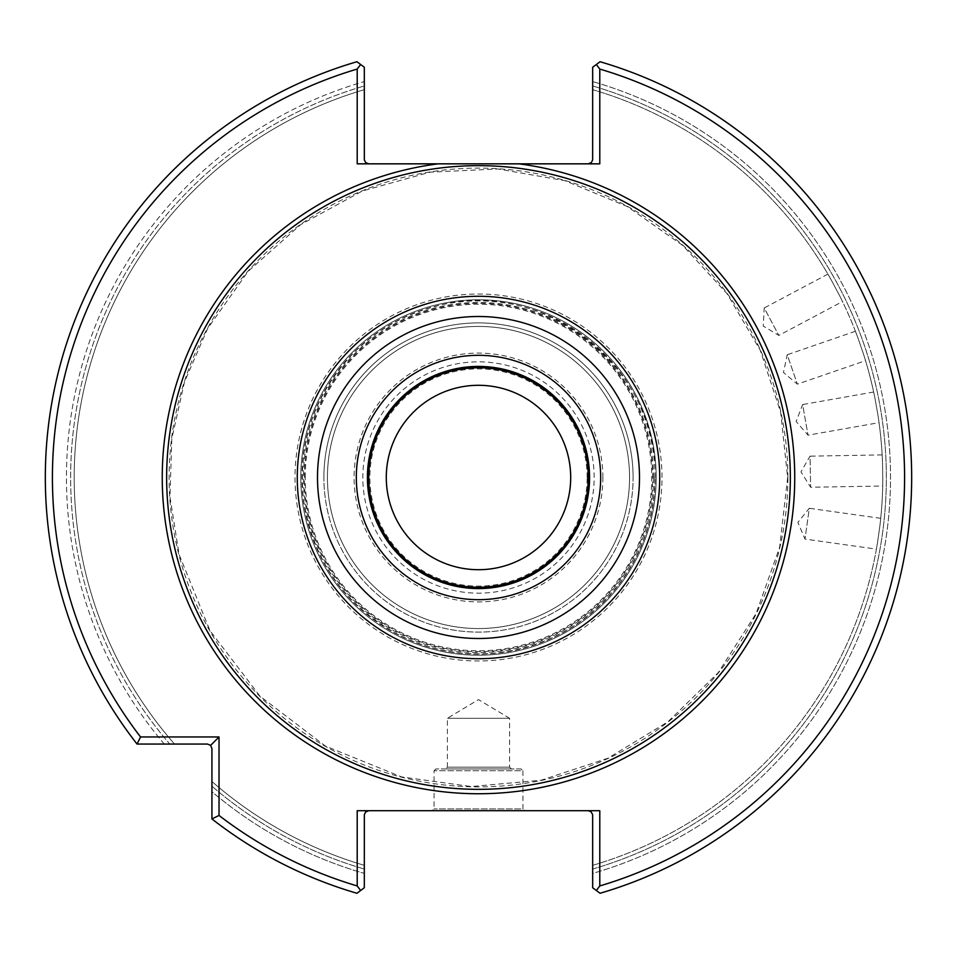 <?xml version="1.0" encoding="UTF-8"?>
<svg xmlns="http://www.w3.org/2000/svg" width="955" height="955" viewBox="0 0 955 955"><rect width="100%" height="100%" fill="white"/><g stroke="black" fill="none" stroke-linecap="round" stroke-linejoin="round"><path stroke-width="0.72" stroke-dasharray="4.78 3.58" d="M570.696 477.5A92.193 92.193 0 0 1 478.491 569.693A92.193 92.193 0 0 1 386.298 477.5A92.193 92.193 0 0 1 478.491 385.307A92.193 92.193 0 0 1 570.696 477.5M656.204 477.5A177.714 177.714 0 0 0 389.64 323.602A177.714 177.714 0 0 0 389.64 631.398A177.714 177.714 0 0 0 656.204 477.5A177.714 177.714 0 0 0 389.64 323.602A177.714 177.714 0 0 0 389.64 631.398A177.714 177.714 0 0 0 656.204 477.5M594.165 477.5A115.662 115.662 0 0 0 420.666 377.332A115.662 115.662 0 0 0 420.666 577.668A115.662 115.662 0 0 0 594.165 477.5M602.892 477.5A124.401 124.401 0 0 0 416.296 369.764A124.401 124.401 0 0 0 416.296 585.236A124.401 124.401 0 0 0 602.892 477.5M300.777 477.5A177.714 177.714 0 0 1 567.354 323.602A177.714 177.714 0 0 1 567.354 631.398A177.714 177.714 0 0 1 300.777 477.5A177.714 177.714 0 0 1 567.354 323.602A177.714 177.714 0 0 1 567.354 631.398A177.714 177.714 0 0 1 300.777 477.5A177.714 177.714 0 0 1 567.354 323.602A177.714 177.714 0 0 1 567.354 631.398A177.714 177.714 0 0 1 300.777 477.5M304.335 477.5A174.156 174.156 0 0 1 565.575 326.67A174.156 174.156 0 0 1 565.575 628.33A174.156 174.156 0 0 1 304.335 477.5M653.542 477.5A175.052 175.052 0 0 0 390.965 325.906A175.052 175.052 0 0 0 390.965 629.094A175.052 175.052 0 0 0 653.542 477.5M629.548 477.5A151.057 151.057 0 0 0 402.962 346.677A151.057 151.057 0 0 0 402.962 608.323A151.057 151.057 0 0 0 629.548 477.5A151.057 151.057 0 0 1 478.491 628.557A151.057 151.057 0 0 1 327.434 477.5A151.057 151.057 0 0 1 478.491 326.443A151.057 151.057 0 0 1 629.548 477.5A151.057 151.057 0 0 1 478.491 628.557A151.057 151.057 0 0 1 327.434 477.5A151.057 151.057 0 0 1 478.491 326.443A151.057 151.057 0 0 1 629.548 477.5A151.057 151.057 0 0 0 402.962 346.677A151.057 151.057 0 0 0 402.962 608.323A151.057 151.057 0 0 0 629.548 477.5M589.569 477.5A111.067 111.067 0 0 0 422.958 381.308A111.067 111.067 0 0 0 422.958 573.692A111.067 111.067 0 0 0 589.569 477.5A111.067 111.067 0 0 0 422.958 381.308A111.067 111.067 0 0 0 422.958 573.692A111.067 111.067 0 0 0 589.569 477.5A111.067 111.067 0 0 0 422.958 381.308A111.067 111.067 0 0 0 422.958 573.692A111.067 111.067 0 0 0 589.569 477.5M587.122 477.5A108.631 108.631 0 0 0 424.175 383.433A108.631 108.631 0 0 0 424.175 571.568A108.631 108.631 0 0 0 587.122 477.5M589.104 477.5A110.601 110.601 0 0 0 423.196 381.714A110.601 110.601 0 0 0 423.196 573.287A110.601 110.601 0 0 0 589.104 477.5M511.367 768.942L509.588 767.175L509.588 718.303L447.394 718.303L509.588 718.303L478.491 699.609L447.394 718.303L447.394 767.175L509.588 767.175L447.394 767.175L445.615 768.942L511.367 768.942L445.615 768.942M521.144 768.942L435.838 768.942L521.144 768.942L522.922 770.721L434.071 770.721L522.922 770.721L522.922 808.933L434.071 808.933L522.922 808.933L524.701 810.711L432.293 810.711L524.701 810.711M827.901 274.109L764.227 307.964L778.826 335.42L764.227 307.964L763.272 326.085L778.826 335.42L842.501 301.565M855.417 331.266L787.23 354.747L797.353 384.149L787.23 354.747L783.458 372.498L797.353 384.149L865.54 360.68M873.646 392.027L802.63 404.562L808.026 435.182L802.63 404.562L796.124 421.489L808.026 435.182L879.054 422.659M882.157 454.902L810.055 456.156L810.592 487.253L810.055 456.156L800.982 471.865L810.592 487.253L882.695 486M880.725 518.326L809.303 508.287L804.981 539.086L809.303 508.287L797.891 522.385L804.981 539.086L876.392 549.125M839.314 295.119C843.516 303.583 843.516 303.583 839.314 295.119C843.516 303.583 843.516 303.583 839.314 295.119L831.459 280.352C826.791 272.139 826.791 272.139 831.459 280.352C826.791 272.139 826.791 272.139 831.459 280.352L839.314 295.119A404.299 404.299 0 0 1 857.96 337.986C854.63 329.153 854.63 329.153 857.96 337.986C854.63 329.153 854.63 329.153 857.96 337.986L863.404 353.816C866.233 362.828 866.233 362.828 863.404 353.816C866.233 362.828 866.233 362.828 863.404 353.816L857.96 337.986A404.299 404.299 0 0 0 839.314 295.119A404.299 404.299 0 0 1 857.96 337.986A404.299 404.299 0 0 0 839.314 295.119M875.114 399.071C873.204 389.819 873.204 389.819 875.114 399.071C873.204 389.819 873.204 389.819 875.114 399.071L878.015 415.556C879.388 424.891 879.388 424.891 878.015 415.556C879.388 424.891 879.388 424.891 878.015 415.556L875.114 399.071A404.299 404.299 0 0 0 863.404 353.816A404.299 404.299 0 0 1 875.114 399.071A404.299 404.299 0 0 0 863.404 353.816A404.299 404.299 0 0 1 875.114 399.071M882.492 462.077C882.062 452.646 882.062 452.646 882.492 462.077C882.062 452.646 882.062 452.646 882.492 462.077L882.79 478.813C882.683 488.256 882.683 488.256 882.79 478.813C882.683 488.256 882.683 488.256 882.79 478.813L882.492 462.077A404.299 404.299 0 0 0 878.015 415.556A404.299 404.299 0 0 1 882.492 462.077A404.299 404.299 0 0 0 878.015 415.556A404.299 404.299 0 0 1 882.492 462.077M879.937 525.465C880.988 516.082 880.988 516.082 879.937 525.465C880.988 516.082 880.988 516.082 879.937 525.465L877.609 542.046C876.033 551.345 876.033 551.345 877.609 542.046C876.033 551.345 876.033 551.345 877.609 542.046L879.937 525.465A404.299 404.299 0 0 0 882.79 478.813A404.299 404.299 0 0 1 879.937 525.465A404.299 404.299 0 0 0 882.79 478.813A404.299 404.299 0 0 1 879.937 525.465M588.232 163.842L599.788 163.842L588.232 163.842L591.372 162.541L592.673 159.401L592.673 67.244L592.673 81.593L592.673 67.244L600.05 61.729A433.176 433.176 0 0 1 600.05 893.271A433.176 433.176 0 0 0 600.05 61.729L592.673 67.244L600.05 61.729A433.176 433.176 0 0 1 600.05 893.271L592.673 887.756L600.05 893.271L592.673 887.756L592.673 873.407A412.047 412.047 0 0 0 592.673 81.593L592.673 85.962L592.673 81.593A412.047 412.047 0 0 1 592.673 873.407L592.649 814.651L591.002 811.678L588.232 810.711L599.788 810.711L588.232 810.711M210.625 745.366L211.926 748.505L211.926 791.707A412.047 412.047 0 0 0 364.309 873.407L364.309 865.337L364.309 873.407A412.047 412.047 0 0 1 211.926 791.707L211.926 818.936L219.029 815.451L219.029 736.962L210.625 745.366L207.486 744.064L137.054 744.064A433.176 433.176 0 0 1 356.943 61.729A433.176 433.176 0 0 0 137.054 744.064A433.176 433.176 0 0 1 356.943 61.729L364.309 67.244L356.943 61.729L364.309 67.244L364.309 81.593A412.047 412.047 0 0 0 164.284 744.064L137.054 744.064L164.284 744.064A412.047 412.047 0 0 1 364.309 81.593L364.309 159.401L365.61 162.541L368.761 163.842L357.206 163.842L368.761 163.842M169.811 744.064L174.526 744.064L169.811 744.064A407.845 407.845 0 0 1 364.309 85.962A407.845 407.845 0 0 0 169.811 744.064M364.309 89.663A404.299 404.299 0 0 0 174.526 744.064A404.299 404.299 0 0 1 364.309 89.663A404.299 404.299 0 0 0 174.526 744.064M211.926 818.936A433.176 433.176 0 0 0 356.943 893.271L364.309 887.756L364.309 873.407L364.309 887.756L356.943 893.271A433.176 433.176 0 0 1 211.926 818.936A433.176 433.176 0 0 0 356.943 893.271L364.309 887.756L364.309 815.152L365.61 812.013L368.761 810.711L357.206 810.711L368.761 810.711M211.926 781.465L211.926 786.18L211.926 781.465A404.299 404.299 0 0 0 364.309 865.337A404.299 404.299 0 0 1 211.926 781.465A404.299 404.299 0 0 0 364.309 865.337M831.459 280.352A404.299 404.299 0 0 0 592.673 89.663L592.673 85.962L592.673 89.663A404.299 404.299 0 0 1 831.459 280.352A404.299 404.299 0 0 0 592.673 89.663M592.673 865.337A404.299 404.299 0 0 0 877.609 542.046A404.299 404.299 0 0 1 592.673 865.337A404.299 404.299 0 0 0 877.609 542.046A404.299 404.299 0 0 1 592.673 865.337M219.029 815.451A426.061 426.061 0 0 0 357.206 885.942L357.206 810.711L599.788 810.711L599.788 885.942A426.061 426.061 0 0 0 599.788 69.058L599.788 163.842L357.206 163.842L357.206 69.058L360.632 64.498M357.206 69.058A426.061 426.061 0 0 0 140.54 736.962L137.054 744.064M219.029 736.962L140.54 736.962M360.632 890.502L357.206 885.942M599.788 885.942L596.35 890.502M596.35 64.498L599.788 69.058M305.23 477.5A173.273 173.273 0 0 1 478.491 304.227A173.273 173.273 0 0 1 651.764 477.5A173.273 173.273 0 0 1 478.491 650.773A173.273 173.273 0 0 1 305.23 477.5M323.888 477.5A154.615 154.615 0 0 1 555.798 343.609A154.615 154.615 0 0 1 555.798 611.391A154.615 154.615 0 0 1 323.888 477.5M633.105 477.5A154.615 154.615 0 0 0 401.184 343.609A154.615 154.615 0 0 0 401.184 611.391A154.615 154.615 0 0 0 633.105 477.5M655.118 477.5A176.627 176.627 0 0 0 390.189 324.545A176.627 176.627 0 0 0 390.189 630.455A176.627 176.627 0 0 0 655.118 477.5M661.982 477.5A183.491 183.491 0 0 0 386.751 318.6A183.491 183.491 0 0 0 386.751 636.4A183.491 183.491 0 0 0 661.982 477.5M787.875 477.5A309.384 309.384 0 0 0 323.805 209.563A309.384 309.384 0 0 0 323.805 745.437A309.384 309.384 0 0 0 787.875 477.5M211.926 786.18A407.845 407.845 0 0 0 364.309 869.038A407.845 407.845 0 0 1 211.926 786.18M592.673 869.038A407.845 407.845 0 0 0 592.673 85.962A407.845 407.845 0 0 1 592.673 869.038M654.867 477.5C658.843 366.541 541.115 275.231 434.632 306.662C403.547 314.804 376.604 330.179 353.78 352.777C314.386 393.973 297.626 442.917 303.511 499.608C312.846 560.299 344.48 605.315 398.414 634.657C428.89 649.961 461.122 656.109 495.096 653.101C545.317 647.514 586.239 625.012 617.861 585.606C642.178 553.673 654.521 517.634 654.867 477.5M435.838 768.942L434.071 770.721L434.071 808.933L432.293 810.711M787.636 477.5L779.65 547.311L756.109 613.504L718.232 672.678L667.963 721.765L607.917 758.246L541.187 780.223L471.209 786.55L401.613 776.928L325.321 746.022L259.903 696.1L209.969 630.67L179.062 554.378L169.966 496.91L171.793 438.751L184.482 381.976L207.593 328.568L248.216 271.244L300.741 224.58L362.434 190.976L430.132 172.163L497.901 168.975L564.739 180.638L627.423 206.602L682.932 245.614L727.161 293.83L760.252 350.282L780.713 412.429L787.636 477.5"/><path stroke-width="1.43" d="M570.696 477.5A92.193 92.193 0 0 0 432.4 397.65A92.193 92.193 0 0 0 432.4 557.35A92.193 92.193 0 0 0 570.696 477.5M588.232 477.5A109.741 109.741 0 0 0 423.626 382.466A109.741 109.741 0 0 0 423.626 572.534A109.741 109.741 0 0 0 588.232 477.5M589.569 477.5A111.067 111.067 0 0 0 422.958 381.308A111.067 111.067 0 0 0 422.958 573.692A111.067 111.067 0 0 0 589.569 477.5A111.067 111.067 0 0 0 422.958 381.308A111.067 111.067 0 0 0 422.958 573.692A111.067 111.067 0 0 0 589.569 477.5M790.334 477.5A311.831 311.831 0 0 0 322.575 207.438A311.831 311.831 0 0 0 322.575 747.562A311.831 311.831 0 0 0 790.334 477.5M438.13 163.842L357.206 163.842L357.206 69.058L360.632 64.498L356.943 61.729A433.176 433.176 0 0 0 137.054 744.064L140.54 736.962L219.029 736.962L219.029 815.451L211.926 818.936A433.176 433.176 0 0 0 356.943 893.271L360.632 890.502L357.206 885.942L357.206 810.711L599.788 810.711L599.788 885.942L596.35 890.502L600.05 893.271A433.176 433.176 0 0 0 600.05 61.729L596.35 64.498L599.788 69.058L599.788 163.842L438.13 163.842A316.248 316.248 0 0 0 163.4 504.455A316.248 316.248 0 0 0 491.98 793.462A316.248 316.248 0 0 0 794.739 477.5A316.248 316.248 0 0 0 518.863 163.842M360.632 64.498L364.309 67.244L364.344 159.891L365.61 162.541L368.761 163.842M368.761 810.711L365.61 812.013L364.344 814.651L364.309 887.756L360.632 890.502M219.029 736.962L210.625 745.366L207.486 744.064L137.054 744.064M211.926 818.936L211.926 748.505L210.625 745.366M357.206 69.058A426.061 426.061 0 0 0 140.54 736.962M219.029 815.451A426.061 426.061 0 0 0 357.206 885.942M599.788 885.942A426.061 426.061 0 0 0 599.788 69.058M596.35 890.502L592.673 887.756L592.649 814.651L591.002 811.678L588.232 810.711M588.232 163.842L591.372 162.541L592.649 159.891L592.673 67.244L596.35 64.498M600.671 477.5A122.18 122.18 0 0 0 417.407 371.686A122.18 122.18 0 0 0 417.407 583.314A122.18 122.18 0 0 0 600.671 477.5M639.492 477.5A161.001 161.001 0 0 0 397.996 338.07A161.001 161.001 0 0 0 397.996 616.93A161.001 161.001 0 0 0 639.492 477.5M659.714 477.5A181.223 181.223 0 0 0 387.885 320.558A181.223 181.223 0 0 0 387.885 634.442A181.223 181.223 0 0 0 659.714 477.5"/></g></svg>

